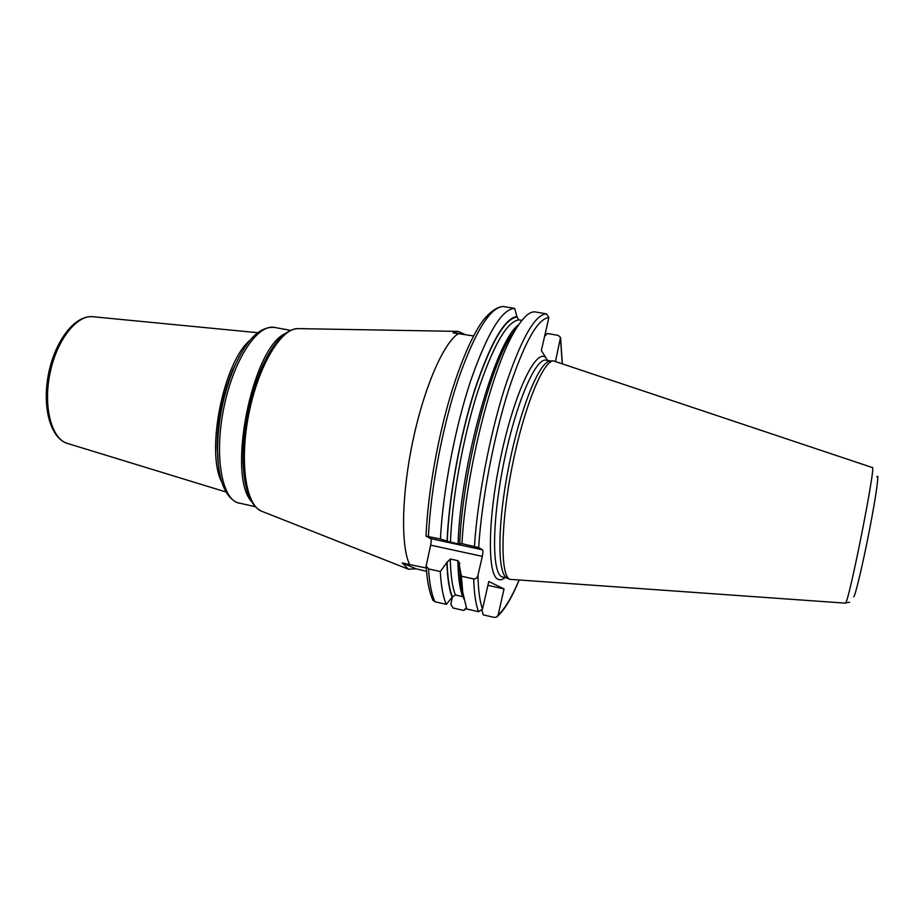 <?xml version="1.0" encoding="UTF-8"?>
<svg xmlns="http://www.w3.org/2000/svg" width="924" height="924" viewBox="0 0 924 924"><rect width="100%" height="100%" fill="white"/><g stroke="black" fill="none" stroke-linecap="round" stroke-linejoin="round"><path stroke-width="1.39" d="M845.321 603.141L509.609 579.313C500.184 574.243 500.669 523.769 512.196 466.239C523.608 408.685 542.527 361.885 553.176 360.81L872.348 467.556C876.529 462.855 849.248 601.027 845.599 602.933L849.549 602.217M550.577 361.053L549.768 361.122C539.085 362.208 520.247 408.581 508.928 465.592C497.516 522.58 497.135 572.637 506.583 577.731L507.299 578.101M547.551 360.441L541.36 350.577L548.879 317.579L546.477 313.848L534.823 311.862C529.198 311.515 522.51 317.891 514.76 331.011C492.157 367.706 465.638 472.718 461.954 543.647L478.667 547.574L482.49 549.815C483.113 550.577 483.044 552.76 482.305 556.364L477.951 575.375C477.119 577.962 475.698 579.14 473.677 578.932L461.423 576.206L459.355 565.338L460.729 584.8L463.825 598.914M473.585 335.943L453.072 332.859L458.131 331.393L464.864 334.407M521.887 320.409L518.757 319.866L516.99 317.071C504.677 318.607 490.552 343.151 474.613 390.713C459.933 436.821 448.972 497.435 447.251 541.279L458.108 543.866L461.954 543.647M517.128 316.47C504.804 317.914 490.632 342.446 474.624 390.067C459.898 436.267 448.845 497.089 447.066 541.175L440.436 539.004C442.839 491.845 454.862 428.574 470.42 381.485C487.26 333.125 502.021 308.766 514.703 308.443L516.99 317.071M514.703 308.443L503.118 306.491M452.61 596.407L450.82 604.157L453.049 607.992L463.848 610.464L466.25 607.738M440.436 539.004L426.022 536.105L430.642 538.611L482.49 549.815M432.675 599.63L434.95 601.755L446.327 604.354C443.127 597.274 441.118 586.336 440.274 571.517L428.482 568.907L426.137 565.927L430.642 545.137C431.381 541.579 431.381 539.397 430.642 538.611M426.542 571.367L416.031 568.78L408.454 569.219L402.171 562.959L416.031 568.78M402.171 562.959L426.276 568.029M473.677 578.932C474.174 593.751 475.802 604.677 478.586 611.7L482.524 609.043L488.784 581.531L504.042 588.911L487.93 585.331M458.847 333.345C444.305 341.661 424.67 385.654 413.19 439.362C401.64 493.023 400.612 545.761 409.528 564.321M446.327 604.354L452.425 596.939L455.37 594.941L463.132 596.742M478.586 611.7L466.747 608.997L462.705 592.111L461.423 576.206M544.571 336.486L547.216 333.472L558.269 335.389L560.522 337.456L555.555 361.053M518.895 580.491C511.63 597.643 504.712 609.124 498.163 614.922L504.042 588.911M459.655 563.744L459.355 565.338M459.644 563.143L457.865 560.672L450.277 559.008L446.881 562.601C447.401 578.343 449.203 589.997 452.286 597.562M440.274 571.517L446.881 562.601M498.163 614.922L496.662 617.047L494.432 617.428L483.206 614.876L481.935 610.348M466.447 608.269L463.848 610.464M518.399 325.167L510.129 337.006C487.849 373.042 462.162 476.796 459.69 543.901M876.934 477.061C879.475 471.263 876.229 495.102 869.703 528.84C863.212 562.508 855.601 594.744 853.741 596.916M507.449 578.205L501.813 576.795C491.66 572.545 491.972 520.12 504.088 461.376C516.1 402.598 535.793 357.345 546.176 360.198L550.819 361.03M545.495 357.276C535.55 349.018 514.541 392.873 501.189 455.197C487.71 517.463 487.052 574.994 498.001 579.267C500.057 580.272 502.356 579.729 504.908 577.65M298.567 328.621L297.851 328.609C281.081 328.136 258.304 365.973 248.868 413.744C239.27 461.48 245.784 505.162 261.457 511.157L261.688 511.249M275.34 343.751L262.67 365.615C249.214 396.858 242.712 429.475 243.162 463.478L246.477 488.53M408.246 569.138L261.457 511.157C250.392 505.624 244.294 489.732 243.162 463.478L244.617 479.568L243.07 462.982C242.631 429.302 249.076 396.985 262.404 366.043L270.189 351.339M251.582 501.559C226.646 475.629 252.079 348.071 285.042 333.679M218.445 465.592L217.163 447.886C217.336 420.951 222.511 394.998 232.686 370.05L233.934 367.995C246.315 339.743 259.84 326.218 274.497 327.431C257.819 323.7 234.176 358.708 224.266 405.682C214.16 452.598 220.975 496.789 237.295 502.621L255.347 506.733M233.934 367.995C223.181 394.363 217.718 421.783 217.533 450.265C217.625 460.579 218.618 469.611 220.49 477.373M232.686 370.05L240.656 354.181L232.686 370.05M221.852 482.293C205.428 452.148 223.469 361.619 250.196 340.078M93.047 316.736L92.7 316.701C76.611 314.934 56.838 340.078 50.069 372.984C43.128 405.832 51.086 437.549 66.413 443.116L67.764 443.578M503.499 306.537C490.413 306.791 475.352 331.035 458.304 379.244C442.573 426.195 430.607 489.316 428.436 536.417M428.482 568.907C429.452 583.714 431.6 594.663 434.95 601.755M546.477 313.848C534.927 314.379 521.009 339.039 504.747 387.837C489.674 435.343 477.523 499.029 474.439 546.35M548.879 317.579C537.514 318.607 523.885 343.358 507.981 391.845C493.266 438.969 481.508 501.593 478.667 547.574M477.951 575.375C478.297 590.598 479.822 601.813 482.524 609.043M560.556 338.935L562.196 363.294M430.642 545.137L482.305 556.364M447.077 561.78C447.562 577.604 449.353 589.327 452.425 596.939M516.92 327.431L511.469 335.273M518.722 324.682C495.795 339.963 460.198 464.841 458.108 543.866M457.865 560.672C458.142 576.842 459.759 588.819 462.693 596.592M518.757 319.866C506.595 321.771 492.688 346.396 477.027 393.728C462.635 439.57 451.986 499.387 450.45 542.215M450.277 559.008C450.646 575.178 452.344 587.156 455.37 594.941M506.583 577.731L509.609 579.313M549.768 361.122L553.176 360.81M270.189 351.316L262.67 365.615C273.781 341.811 285.516 329.475 297.851 328.609L458.131 331.393M218.434 465.604L217.533 450.265C218.041 478.967 224.497 496.384 236.925 502.517L239.443 503.28M290.517 330.342L274.497 327.431M225.953 491.972L66.285 443.07C49.446 436.59 42.019 405.07 48.741 372.707C55.509 340.378 74.775 315.119 92.7 316.701L257.704 332.709M426.022 536.105C427.835 492.434 438.23 434.569 452.541 388.923C460.914 362.786 469.554 342.261 478.459 327.327C483.806 318.202 494.097 306.78 503.257 306.502M426.137 565.927C427.061 581.161 429.36 592.654 433.033 600.392M497.366 616.458C504.573 609.817 511.781 597.828 518.988 580.503M562.289 363.317L560.625 338.115M510.129 337.006L514.76 331.011M460.729 584.8L462.705 592.111M515.407 329.903L513.097 333.171M462.878 593.393L462 589.489"/></g></svg>
